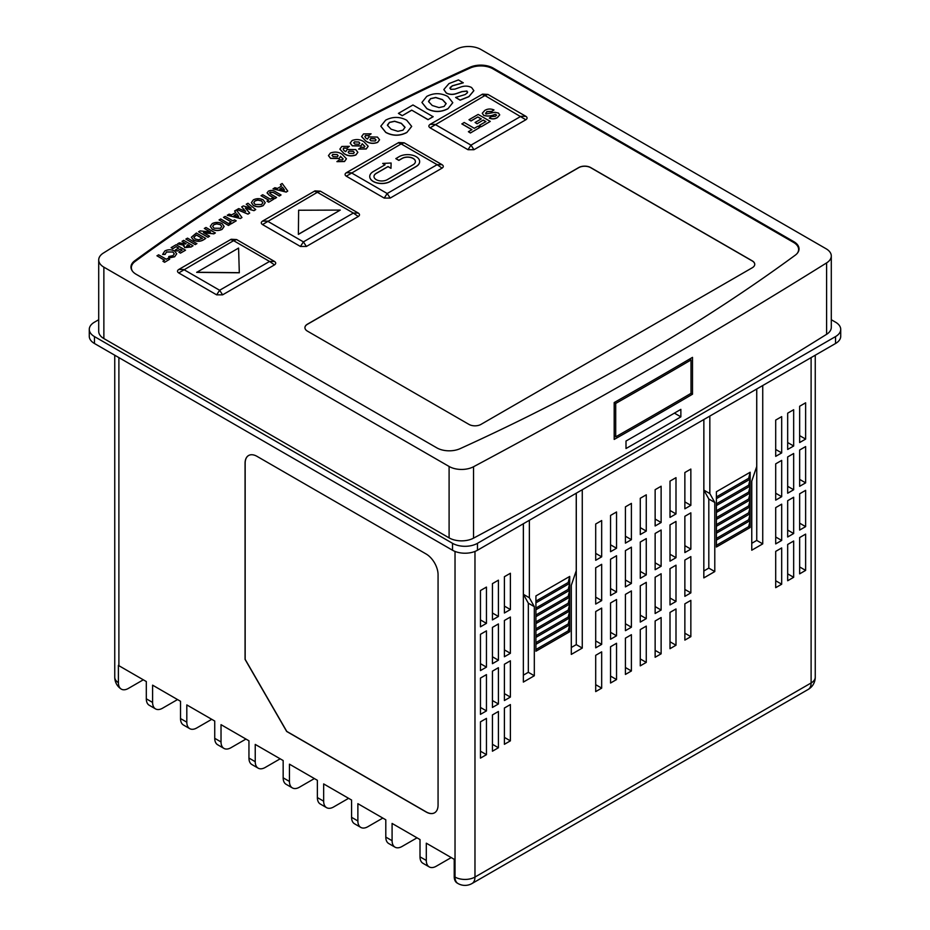 <?xml version="1.0" encoding="UTF-8"?>
<svg xmlns="http://www.w3.org/2000/svg" width="930" height="930" viewBox="0 0 930 930"><rect width="100%" height="100%" fill="white"/><g stroke="black" fill="none" stroke-linecap="round" stroke-linejoin="round"><path stroke-width="1.4" d="M395.843 158.553L398.842 160.274L402.12 158.379A7.789 4.499 180 0 1 413.129 158.379A7.789 4.499 180 0 1 415.408 161.564A7.789 4.499 180 0 1 413.129 164.738L387.264 179.676A7.789 4.499 180 0 1 378.777 180.641A7.789 4.499 180 0 1 373.976 176.491A7.789 4.499 180 0 1 376.255 173.317L388.031 166.517L390.972 168.214L391.112 163.017L382.695 163.436L385.043 164.784L373.267 171.585A12.02 6.94 0 0 0 369.745 176.491A12.02 6.94 0 0 0 377.162 182.896A12.02 6.94 0 0 0 390.263 181.397L416.129 166.47A12.02 6.94 0 0 0 419.639 161.564A12.02 6.94 0 0 0 416.129 156.659A12.02 6.94 0 0 0 399.133 156.659L395.843 158.658L398.842 160.39L402.12 158.495A7.789 4.499 180 0 1 413.129 158.495A7.789 4.499 180 0 1 415.408 161.622M156.961 255.785L158.646 254.82L166.319 259.249L167.993 258.284L169.667 259.249L164.633 262.272L162.959 261.307L164.633 260.214L156.961 255.785L164.54 260.272M176.7 253.844L174.619 256.785L168.772 258.017L168.818 256.506L173.003 255.657L174.305 253.878L172.922 251.995L166.505 252.053L165.063 254.46L162.622 254.425L164.819 250.972C168.086 249.356 171.353 249.368 174.596 251.019L176.7 253.785L174.619 256.785M174.305 253.937L172.922 252.111M185.5 250.228L180.455 253.134L178.781 252.053L182.141 250.112L180.339 249.077L176.979 251.123L175.305 250.042L178.665 248.101L176.142 246.648L172.782 248.705L171.108 247.624L176.142 244.718L185.5 250.228M182.036 250.17L180.339 249.194M178.56 248.159L176.142 246.764M193.045 245.753L191.092 246.88L184.64 247.543L183.942 245.136L177.525 243.916L179.385 242.835L185.523 244.009L186.093 243.672L182.024 241.323L183.698 240.347L193.045 245.753L191.092 246.996L184.64 247.659L183.942 245.253M183.942 245.136L183.524 246.194M183.873 245.241L177.525 243.916M186 243.73L182.024 241.323M215.342 232.872L213.83 233.756L203.438 232.651L209.587 236.197L207.913 237.173L198.567 231.768L200.09 230.896L210.447 231.989L204.321 228.443L205.995 227.478L215.342 232.988L213.83 233.86L203.682 232.791M209.587 236.197L207.913 237.29L198.567 231.768M210.203 231.965L204.321 228.443M224.118 226.49L222.107 229.373C218.817 230.907 215.562 230.884 212.319 229.303L210.261 226.42M255.727 209.564L253.983 210.564L245.334 208.041L249.705 213.04L247.973 214.04L237.045 209.552L238.743 208.576L245.648 211.401L241.684 206.867L243.323 205.925L251.17 208.215L246.252 204.24L247.961 203.252L255.727 209.564L253.983 210.68L245.462 208.192M249.705 213.04L247.973 214.156L237.045 209.552M245.497 211.343L241.684 206.867M250.937 208.157L246.252 204.24M265.248 202.74L263.225 205.623C259.947 207.169 256.68 207.146 253.448 205.565L251.379 202.67M346.437 158.844L344.495 161.541L336.939 161.657L339.357 159.797L342.496 159.867L343.147 158.891L340.566 156.589M343.147 158.949L340.554 156.403L339.183 158.553L330.569 158.391L328.464 155.659M368.164 146.301L366.222 148.998L358.654 149.114L361.073 147.254L364.211 147.324L364.874 146.347L362.281 144.045M364.874 146.405L362.281 143.859L360.91 146.01L352.284 145.847L350.18 143.115M411.676 126.445L406.84 132.502C399.795 136.164 392.774 136.14 385.764 132.432L380.812 126.224M467.348 92.895L466.941 91.14L461.943 91.686L456.456 93.628C452.782 94.848 449.399 94.674 446.319 93.093L443.831 89.594M463.268 82.712L452.364 85.758L450.225 87.443L450.736 89.338L454.898 89.141L460.896 86.978C464.768 85.676 468.336 85.862 471.603 87.525L473.858 90.663L468.894 96.557L460.152 100.08L455.607 97.452L465.221 94.546L467.348 92.779L466.941 91.024L461.943 91.57L456.456 93.511C452.782 94.732 449.399 94.558 446.319 92.977L443.831 89.536L448.969 83.595L458.432 79.922L463.268 82.828L452.364 85.874L449.911 88.408M473.858 90.722L468.894 96.674L460.152 100.196L455.607 97.452M274.49 264.887C276.129 263.736 276.129 262.586 274.49 261.435L236.58 239.545L231.175 239.266L178.734 269.491C177.095 270.642 177.095 271.793 178.734 272.943L216.632 294.833L222.619 294.833L274.49 264.887L269.56 261.435L274.49 261.435M358.271 216.516C359.91 215.365 359.91 214.214 358.271 213.051L320.373 191.173L314.968 190.894L262.516 221.119C260.877 222.27 260.877 223.421 262.516 224.572L300.425 246.462L306.4 246.462L358.271 216.516L353.353 213.051L358.271 213.051M442.064 168.144C443.703 166.981 443.703 165.831 442.064 164.68L404.155 142.802L398.749 142.523L346.309 172.748C344.658 173.898 344.658 175.049 346.309 176.2L384.206 198.078L390.193 198.078L442.064 168.144L437.135 164.68L442.064 164.68M797.301 253.274A17.228 9.939 0 0 0 793.581 242.428L492.935 68.843A17.228 9.939 0 0 0 470.092 68.064A2002.65 1156.223 0 0 0 135.059 261.493A17.228 9.939 0 0 0 132.699 271.467M480.961 424.406L752.265 267.759A8.463 4.883 0 0 0 754.742 264.306A8.463 4.883 0 0 0 752.265 260.853L590.678 167.563A8.463 4.883 0 0 0 578.704 167.563L307.4 324.198A8.463 4.883 0 0 0 304.924 327.651A8.463 4.883 0 0 0 307.4 331.115L468.987 424.406A8.463 4.883 0 0 0 480.961 424.406M467.988 149.707L473.975 149.707L525.845 119.761C527.484 118.61 527.484 117.459 525.845 116.308L487.936 94.43L482.542 94.151L430.09 124.376C428.451 125.527 428.451 126.678 430.09 127.829L467.988 149.707L470.987 145.138L520.916 116.308L525.845 116.308M452.782 102.719L447.946 108.764C440.901 112.425 433.88 112.402 426.87 108.694L421.929 102.486M411.688 110.252L402.237 115.704L398.412 113.379L412.967 104.974L433.136 116.738L428.021 119.679L411.688 110.135L402.237 115.704M379.556 139.802L377.65 142.406C373.302 143.999 369.35 143.569 365.781 141.093L361.596 136.617M371.093 133.804L368.675 135.548L365.525 135.489C364.618 136.826 365.257 138.024 367.466 139.07L368.885 136.896L377.475 137.082L379.556 139.744L377.65 142.29C373.302 143.883 369.35 143.453 365.781 140.976L361.596 136.559L363.549 133.908L371.093 133.804L368.675 135.664L365.525 135.606L364.886 136.478M357.841 152.346L355.923 154.95C351.587 156.542 347.622 156.112 344.053 153.636L339.869 149.16M349.378 146.347L346.96 148.091L343.798 148.033C342.891 149.37 343.542 150.567 345.739 151.613L347.157 149.439L355.76 149.614L357.841 152.288L355.923 154.833C351.587 156.426 347.622 155.996 344.053 153.52L339.869 149.102L341.833 146.452L349.378 146.347L346.96 148.207L343.798 148.149L343.158 149.021M287.754 191.069L286.196 192.092L273.071 188.871L274.862 187.721L277.512 188.406L281.581 186.058L280.395 184.524L282.185 183.489L287.754 191.069L286.196 191.975L273.071 188.755M281.523 186.093L280.395 184.524M281.046 194.951L279.36 195.916L273.281 192.405L270.107 192.126L270.746 194.126L276.605 197.509L274.931 198.474L269.351 195.254L267.061 192.882L268.386 191.173C270.944 190.046 273.304 190.232 275.466 191.731L281.046 194.951L279.36 196.032L273.281 192.522L270.107 192.243L269.468 193.01M276.605 197.509L274.931 198.59L269.351 195.37L267.061 192.94M261.028 195.707L262.702 194.742L270.374 199.171L272.048 198.195L273.734 199.171L268.7 202.194L267.015 201.217L268.7 200.136L261.028 195.707L268.596 200.194M241.963 217.515L240.405 218.527L227.28 215.307L229.071 214.156L231.71 214.842L235.79 212.493L234.593 210.971L236.383 209.936L241.963 217.515L240.405 218.411L227.28 215.19M235.72 212.528L234.593 210.971M223.502 217.376L225.176 216.399L232.849 220.829L234.534 219.864L236.208 220.829L231.175 223.851L229.489 222.886L231.175 221.805L223.502 217.376L231.07 221.863M230.094 224.479L228.42 225.444L219.062 219.933L220.747 218.969L230.094 224.479M205.751 238.417L203.647 239.638C200.403 241.602 197.032 241.707 193.521 239.928L191.382 237.22L196.404 233.012L205.751 238.417L203.647 239.754C200.403 241.719 197.032 241.823 193.521 240.045L191.382 237.278M196.881 243.648L195.207 244.625L185.861 239.103L187.535 238.138L196.881 243.648M369.745 176.549A12.02 6.94 0 0 0 369.745 176.607A12.02 6.94 0 0 0 377.162 183.012A12.02 6.94 0 0 0 390.263 181.513L416.129 166.575A12.02 6.94 0 0 0 419.639 161.669A12.02 6.94 0 0 0 419.639 161.622L419.639 161.564M382.695 163.436L384.939 164.843M373.976 176.549A7.789 4.499 180 0 1 376.255 173.433L388.031 166.633L390.972 168.33L391.112 163.017M196.683 272.374L239.312 272.792L238.58 248.066L196.683 272.374M298.379 234.395L340.275 210.087L298.635 210.238L298.379 234.395M457.944 883.5A14.101 14.101 0 0 0 472.056 883.5A14.101 8.149 -120 0 0 474.974 877.048A14.101 8.149 180 0 1 455.026 877.048A14.101 8.149 -60 0 0 457.944 883.5L457.153 883.035A14.101 8.149 -60 0 1 454.224 876.583L455.026 877.048L455.026 551.432M426.3 860.459A14.101 8.149 120 0 0 429.218 866.911L422.941 863.284A14.101 8.149 -60 0 1 420.011 856.832L426.3 860.459L426.3 843.185L454.224 859.308L454.224 876.583M118.889 357.597L118.889 665.694A14.101 8.149 180 0 1 118.401 665.403L118.401 682.678A14.09 8.138 120 0 0 121.074 688.979A14.09 8.138 120 0 0 128.363 688.433L143.313 679.795M429.218 866.911A14.101 8.149 120 0 0 436.275 866.214L451.236 857.576M392.088 840.708A14.101 8.149 120 0 0 395.006 847.16L388.728 843.533A14.101 8.149 -60 0 1 385.799 837.081L392.088 840.708L392.088 823.434L420.011 839.558L420.011 856.832M395.006 847.16A14.101 8.149 120 0 0 402.062 846.463L417.024 837.825M357.876 820.958A14.101 8.149 120 0 0 360.794 827.409L354.516 823.782A14.101 8.149 -60 0 1 351.587 817.319L357.876 820.958L357.876 803.671L385.799 819.795L385.799 837.081M360.794 827.409A14.101 8.149 120 0 0 367.85 826.712L382.811 818.075M323.663 801.195A14.101 8.149 120 0 0 326.581 807.659L320.304 804.032A14.101 8.149 -60 0 1 317.374 797.568L323.663 801.195L323.663 783.92L351.587 800.044L351.587 817.319M326.581 807.659A14.101 8.149 120 0 0 333.638 806.961L348.599 798.324M289.451 781.444A14.101 8.149 120 0 0 292.369 787.908L286.091 784.281A14.101 8.149 -60 0 1 283.162 777.817L289.451 781.444L289.451 764.169L317.374 780.293L317.374 797.568M292.369 787.908A14.101 8.149 120 0 0 299.425 787.21L314.387 778.573M255.239 761.693A14.101 8.149 120 0 0 258.156 768.157L251.879 764.53A14.101 8.149 -60 0 1 248.949 758.066L255.239 761.693L255.239 744.419L283.162 760.542L283.162 777.817M258.156 768.157A14.101 8.149 120 0 0 265.213 767.459L280.174 758.81M221.026 741.942A14.101 8.149 120 0 0 223.944 748.406L217.667 744.767A14.101 8.149 -60 0 1 214.737 738.315L221.026 741.942L221.026 724.668L248.949 740.792L248.949 758.066M223.944 748.406A14.101 8.149 120 0 0 231 747.697L245.962 739.059M186.814 722.192A14.101 8.149 120 0 0 189.732 728.643L183.454 725.016A14.101 8.149 -60 0 1 180.525 718.565L186.814 722.192L186.814 704.917L214.737 721.041L214.737 738.315M189.732 728.643A14.101 8.149 120 0 0 196.788 727.946L211.749 719.309M152.601 702.441A14.101 8.149 120 0 0 155.519 708.893L149.242 705.265A14.101 8.149 -60 0 1 146.312 698.814L152.601 702.441L152.601 685.166L180.525 701.29L180.525 718.565M155.519 708.893A14.101 8.149 120 0 0 162.576 708.195L177.537 699.558M118.889 665.694L146.312 681.539L146.312 698.814M831.292 255.983L831.292 327.395A17.635 10.184 180 0 1 826.607 334.312L826.607 262.899A17.635 10.184 0 0 0 831.292 255.983A17.635 10.184 0 0 0 826.131 248.787L480.903 49.476A17.635 10.184 0 0 0 456.467 49.209A6390.042 3689.252 0 0 0 103.393 253.053A17.635 10.184 0 0 0 98.708 259.958A17.635 10.184 0 0 0 103.869 267.154L103.869 338.567A17.635 10.184 180 0 1 98.708 331.371L98.708 259.958M826.607 334.312A6390.042 3689.252 180 0 1 473.533 538.156A17.635 10.184 180 0 1 449.097 537.877L449.097 466.465L103.869 267.154M614.195 439.425L614.195 402.562A6390.042 3689.252 0 0 0 692.501 357.364L692.501 394.215A6390.042 3689.252 0 0 1 614.195 439.425M826.607 262.899A6390.042 3689.252 180 0 1 473.533 466.744L473.533 538.156M793.871 241.684L493.214 68.099A17.635 10.184 0 0 0 469.848 67.309A2003.057 1156.455 0 0 0 134.745 260.772A17.635 10.184 0 0 0 132.502 271.223A17.635 10.184 0 0 0 136.129 274.269L436.786 447.842A17.635 10.184 0 0 0 460.152 448.644A2003.057 1156.455 0 0 0 795.255 255.18A17.635 10.184 0 0 0 797.498 253.041A17.635 10.184 0 0 0 793.871 241.684L793.581 242.428M449.097 466.465A17.635 10.184 0 0 0 473.533 466.744M449.097 537.877L103.869 338.567M680.865 416.849A6390.042 3689.252 180 0 1 626.006 448.527L626.006 441.041A6390.042 3689.252 0 0 0 680.865 409.363L680.865 416.849L674.413 413.129M831.292 319.722L835.547 322.187A17.635 10.184 180 0 1 840.72 329.383A17.635 10.184 180 0 1 835.547 336.579L477.474 543.318A17.635 10.184 180 0 1 452.526 543.318L94.453 336.579A17.635 10.184 180 0 1 89.28 329.383A17.635 10.184 180 0 1 94.453 322.187L98.708 319.722M840.72 329.383L840.72 336.3A17.635 10.184 180 0 1 835.547 343.496L477.474 550.235A17.635 10.184 180 0 1 452.526 550.235L94.453 343.496A17.635 10.184 180 0 1 89.28 336.3L89.28 329.383M438.065 805.055L438.065 574.705A16.926 9.777 -120 0 0 426.103 553.978L257.029 456.363A16.926 9.777 -120 0 0 248.566 455.526A16.926 9.777 -120 0 0 245.067 463.28L245.067 659.393L286.673 731.468L426.103 811.971A16.926 9.777 -120 0 0 434.566 812.808A16.926 9.777 -120 0 0 438.065 805.055M690.851 512.837L684.864 516.301L684.864 552.571L690.851 549.119L690.851 512.837M690.851 469.069L684.864 472.533L684.864 508.815L690.851 505.35L690.851 469.069M535.924 609.755L535.924 595.932L569.706 576.437L569.706 631.714L535.924 651.221L535.924 609.755L569.706 590.259L568.207 596.304L569.706 597.165L568.207 603.21L569.706 604.07L568.207 610.127L569.706 610.987L568.207 617.032L569.706 617.892L568.207 623.949L569.706 624.809L568.207 630.854L569.706 631.714M750.173 472.242L716.391 491.749L716.391 547.026L750.173 527.519L750.173 472.242L748.673 478.287L750.173 479.148L748.673 485.204L750.173 486.065L748.673 492.11L750.173 492.97L748.673 499.026L750.173 499.887L748.673 505.932L750.173 506.792L748.673 512.837L750.173 513.709L748.673 519.754L750.173 520.614L748.673 526.659L750.173 527.519M486.448 623.367L480.461 626.82L480.461 590.538L486.448 587.086L486.448 623.367L480.461 619.915L480.461 590.538M805.624 446.574L799.649 450.027L799.649 486.309L805.624 482.856L805.624 446.574M805.624 402.806L799.649 406.259L799.649 442.541L805.624 439.088L805.624 402.806M523.381 523.718L523.381 594.317L529.368 597.769L534.32 606.651L534.32 675.75L523.346 682.085L523.346 523.741M756.718 389.007L756.718 466.511L751.765 481.112L751.765 550.211L762.74 543.876L762.74 385.531M703.824 570.985L708.811 568.102L708.811 499.003L703.859 490.122L703.859 419.523L703.824 577.902L714.786 571.566L714.786 502.456L709.834 493.574L709.834 416.07M576.286 493.179L576.286 644.618L582.273 648.071L582.273 489.726M582.273 648.071L571.299 654.406L571.299 585.307L576.251 570.706L576.251 493.202M529.368 597.769L529.368 520.265M805.624 526.624L805.624 490.343L799.649 493.795L799.649 530.077L805.624 526.624L799.649 523.172L799.649 493.795M805.624 570.392L805.624 534.111L799.649 537.563L799.649 573.845L805.624 570.392L799.649 566.94L799.649 537.563M793.662 446.005L793.662 409.723L787.675 413.176L787.675 449.457L793.662 446.005L787.675 442.541L787.675 413.176M793.662 489.761L793.662 453.491L787.675 456.944L787.675 493.226L793.662 489.761L787.675 486.309L787.675 456.944M793.662 533.529L793.662 497.248L787.675 500.712L787.675 536.994L793.662 533.529L787.675 530.077L787.675 500.712M793.662 577.298L793.662 541.016L787.675 544.48L787.675 580.75L793.662 577.298L787.675 573.845L787.675 544.48M781.688 452.91L781.688 416.628L775.701 420.081L775.701 456.363L781.688 452.91L775.701 449.457L775.701 420.081M781.688 496.678L781.688 460.397L775.701 463.849L775.701 500.131L781.688 496.678L775.701 493.226L775.701 463.849M781.688 540.446L781.688 504.165L775.701 507.617L775.701 543.899L781.688 540.446L775.701 536.994L775.701 507.617M781.688 584.214L781.688 547.933L775.701 551.385L775.701 587.667L781.688 584.214L775.701 580.75L775.701 551.385M480.461 670.588L480.461 634.307L486.448 630.854L486.448 667.136L480.461 670.588M480.461 714.356L480.461 678.075L486.448 674.622L486.448 710.904L480.461 714.356M480.461 758.124L480.461 721.843L486.448 718.39L486.448 754.672L480.461 758.124M492.435 619.915L492.435 583.633L498.41 580.181L498.41 616.462L492.435 619.915M492.435 663.683L492.435 627.401L498.41 623.949L498.41 660.219L492.435 663.683M492.435 707.451L492.435 671.169L498.41 667.705L498.41 703.987L492.435 707.451M492.435 751.208L492.435 714.938L498.41 711.473L498.41 747.755L492.435 751.208M504.397 612.998L504.397 576.716L510.384 573.264L510.384 609.545L504.397 612.998M504.397 656.766L504.397 620.484L510.384 617.032L510.384 653.313L504.397 656.766M504.397 700.534L504.397 664.253L510.384 660.8L510.384 697.082L504.397 700.534M504.397 744.302L504.397 708.021L510.384 704.568L510.384 740.85L504.397 744.302M690.851 592.887L690.851 556.605L684.864 560.058L684.864 596.339L690.851 592.887L684.864 589.434L684.864 560.058M690.851 636.655L690.851 600.373L684.864 603.826L684.864 640.107L690.851 636.655L684.864 633.202L684.864 603.826M675.994 513.93L675.994 477.66L670.007 481.112L670.007 517.394L675.994 513.93L670.007 510.477L670.007 481.112M675.994 557.698L675.994 521.416L670.007 524.88L670.007 561.162L675.994 557.698L670.007 554.245L670.007 524.88M675.994 601.466L675.994 565.184L670.007 568.649L670.007 604.919L675.994 601.466L670.007 598.013L670.007 568.649M675.994 645.234L675.994 608.952L670.007 612.405L670.007 648.687L675.994 645.234L670.007 641.781L670.007 612.405M661.125 522.521L661.125 486.239L655.139 489.692L655.139 525.973L661.125 522.521L655.139 519.056L655.139 489.692M661.125 566.277L661.125 530.007L655.139 533.46L655.139 569.741L661.125 566.277L655.139 562.824L655.139 533.46M661.125 610.045L661.125 573.764L655.139 577.228L655.139 613.509L661.125 610.045L655.139 606.592L655.139 577.228M661.125 653.813L661.125 617.532L655.139 620.996L655.139 657.266L661.125 653.813L655.139 650.361L655.139 620.996M646.269 531.1L646.269 494.818L640.282 498.271L640.282 534.552L646.269 531.1L640.282 527.635L640.282 498.271M646.269 574.868L646.269 538.586L640.282 542.039L640.282 578.321L646.269 574.868L640.282 571.404L640.282 542.039M646.269 618.624L646.269 582.354L640.282 585.807L640.282 622.089L646.269 618.624L640.282 615.172L640.282 585.807M646.269 662.393L646.269 626.111L640.282 629.575L640.282 665.857L646.269 662.393L640.282 658.94L640.282 629.575M631.4 539.679L631.4 503.397L625.425 506.85L625.425 543.132L631.4 539.679L625.425 536.226L625.425 506.85M631.4 583.447L631.4 547.166L625.425 550.618L625.425 586.9L631.4 583.447L625.425 579.983L625.425 550.618M631.4 627.215L631.4 590.934L625.425 594.386L625.425 630.668L631.4 627.215L625.425 623.751L625.425 594.386M631.4 670.972L631.4 634.702L625.425 638.154L625.425 674.436L631.4 670.972L625.425 667.519L625.425 638.154M616.544 548.258L616.544 511.977L610.557 515.429L610.557 551.711L616.544 548.258L610.557 544.806L610.557 515.429M616.544 592.026L616.544 555.745L610.557 559.197L610.557 595.479L616.544 592.026L610.557 588.574L610.557 559.197M616.544 635.794L616.544 599.513L610.557 602.966L610.557 639.247L616.544 635.794L610.557 632.33L610.557 602.966M616.544 679.563L616.544 643.281L610.557 646.734L610.557 683.015L616.544 679.563L610.557 676.098L610.557 646.734M601.675 556.838L601.675 520.556L595.7 524.009L595.7 560.29L601.675 556.838L595.7 553.385L595.7 524.009M601.675 600.606L601.675 564.324L595.7 567.777L595.7 604.058L601.675 600.606L595.7 597.153L595.7 567.777M601.675 644.374L601.675 608.092L595.7 611.545L595.7 647.826L601.675 644.374L595.7 640.921L595.7 611.545M601.675 688.142L601.675 651.86L595.7 655.313L595.7 691.595L601.675 688.142L595.7 684.678L595.7 655.313M805.624 439.088L799.649 435.635L799.649 406.259M805.624 482.856L799.649 479.403L799.649 450.027M480.461 634.307L480.461 663.683L486.448 667.136M480.461 678.075L480.461 707.451L486.448 710.904M480.461 721.843L480.461 751.208L486.448 754.672M492.435 583.633L492.435 612.998L498.41 616.462M492.435 627.401L492.435 656.766L498.41 660.219M492.435 671.169L492.435 700.534L498.41 703.987M492.435 714.938L492.435 744.302L498.41 747.755M504.397 576.716L504.397 606.093L510.384 609.545M504.397 620.484L504.397 649.861L510.384 653.313M504.397 664.253L504.397 693.629L510.384 697.082M504.397 708.021L504.397 737.397L510.384 740.85M751.765 543.306L756.753 540.423L756.753 388.984M756.753 540.423L762.74 543.876M703.859 490.122L709.834 493.574M708.811 499.003L714.786 502.456M708.811 568.102L714.786 571.566M748.673 526.659L716.391 545.306M750.173 520.614L716.391 540.121M748.673 519.754L716.391 538.4M750.173 513.709L716.391 533.204M748.673 512.837L716.391 531.483M750.173 506.792L716.391 526.299M748.673 505.932L716.391 524.578M750.173 499.887L716.391 519.393M748.673 499.026L716.391 517.661M750.173 492.97L716.391 512.476M748.673 492.11L716.391 510.756M750.173 486.065L716.391 505.571M748.673 485.204L716.391 503.839M750.173 479.148L716.391 498.654M748.673 478.287L716.391 496.934M576.286 644.618L571.299 647.501M523.381 594.317L528.333 603.198L528.333 672.297L534.32 675.75M528.333 672.297L523.346 675.18M528.333 603.198L534.32 606.651M535.924 649.5L568.207 630.854M535.924 644.316L569.706 624.809M535.924 642.584L568.207 623.949M535.924 637.399L569.706 617.892M535.924 635.678L568.207 617.032M535.924 630.494L569.706 610.987M535.924 628.773L568.207 610.127M535.924 623.577L569.706 604.07M535.924 621.856L568.207 603.21M535.924 616.671L569.706 597.165M535.924 614.951L568.207 596.304M535.924 608.034L568.207 589.388L569.706 590.259M568.207 589.388L569.706 583.343L535.924 602.849M535.924 601.129L568.207 582.482L569.706 583.343M568.207 582.482L569.706 576.437M690.851 505.35L684.864 501.898L684.864 472.533M690.851 549.119L684.864 545.666L684.864 516.301M248.624 455.502A16.926 9.777 -120 0 0 245.16 463.221L245.16 659.335L286.777 731.41L426.196 811.913A16.926 9.777 -120 0 0 434.612 812.774M754.742 264.364A8.463 4.883 0 0 0 752.265 260.97L590.678 167.679A8.463 4.883 0 0 0 578.704 167.679L307.4 324.314A8.463 4.883 0 0 0 304.924 327.709M471.859 129.712L461.873 123.946L464.198 122.481L474.288 128.305L477.857 126.248L479.868 127.41L470.406 132.99L468.395 131.711L471.963 129.654L461.873 123.83M471.033 120.993L469.011 119.714L478.171 114.425L490.273 121.412L481.275 126.724L479.252 125.445L485.925 121.586L483.286 120.063L477.078 123.76L475.067 122.481L481.275 118.901L477.857 116.936L471.033 120.993L469.011 119.714M485.82 121.644L483.286 120.179M481.17 118.959L477.857 117.052M496.597 115.227L495.167 114.378C491.342 116.18 487.541 116.541 483.74 115.425L482.263 113.321M493.993 109.949L491.819 111.379L486.797 111.588L486.041 113.96L494.876 112.286L498.41 113.03L499.712 114.843L497.434 117.447C494.923 119.017 492.226 119.203 489.343 118.005L491.517 116.576L495.388 116.308L496.597 115.111L495.167 114.262C491.342 116.064 487.541 116.424 483.74 115.308L482.263 113.262L484.844 110.391C487.704 108.717 490.749 108.578 493.993 109.949L491.819 111.495L486.797 111.705L486.041 114.065M499.712 114.89L497.434 117.564C494.923 119.133 492.226 119.319 489.343 118.122L489.343 118.005M525.845 119.761L484.949 95.546L487.936 94.43M473.975 149.707L470.987 145.138L435.019 124.376L430.09 124.376M430.09 127.829L484.949 95.546L481.961 94.43M390.193 198.078L387.194 193.51L437.135 164.68L401.167 143.918L404.155 142.802M384.206 198.078L387.194 193.51L351.226 172.748L346.309 172.748M346.309 176.2L401.167 143.918L398.168 142.802M306.4 246.462L303.413 241.881L353.353 213.051L317.374 192.289L320.373 191.173M300.425 246.462L303.413 241.881L267.445 221.119L262.516 221.119M262.516 224.572L317.374 192.289L314.387 191.173M222.619 294.833L219.631 290.265L269.56 261.435L233.593 240.661L236.58 239.545M216.632 294.833L219.631 290.265L183.652 269.491L178.734 269.491M178.734 272.943L233.593 240.661L230.605 239.545M467.348 92.779L467.616 92.023M449.911 88.35L450.225 87.559M447.946 108.647C440.901 112.309 433.88 112.286 426.87 108.578L421.929 102.428L426.754 96.418C433.787 92.767 440.808 92.791 447.807 96.488L452.782 102.66L447.946 108.764M428.602 101.626L432.252 105.497L438.995 107.601L444.11 106.45L446.121 103.521L442.448 99.591L435.717 97.476L430.567 98.638L428.579 101.254M446.121 103.776L442.448 99.696L435.717 97.592L430.567 98.754L428.602 101.742M402.237 115.587L398.412 113.379M433.136 116.622L428.021 119.679M428.021 119.563L411.688 110.135M406.84 132.386C399.795 136.047 392.774 136.024 385.764 132.316L380.812 126.166L385.648 120.156C392.681 116.494 399.702 116.517 406.701 120.226L411.676 126.387L406.84 132.502M387.485 125.364L391.135 129.224L397.889 131.328L402.992 130.188L405.015 127.247L401.342 123.318L394.611 121.214L389.461 122.376L387.473 124.992M405.015 127.503L401.342 123.434L394.611 121.33L389.461 122.481L387.485 125.469M365.525 135.606L364.886 136.419M370.896 140.802L375.232 140.965L376.011 139.942L374.883 138.709L370.745 138.535L369.919 139.64L370.896 140.802M370.745 138.535L369.919 139.698M375.999 140L374.883 138.826L370.745 138.651M362.27 143.732L360.91 145.894L352.284 145.731L350.18 143.057L352.121 140.511C356.457 138.919 360.398 139.349 363.967 141.813L368.164 146.243L366.222 148.881L358.654 148.998M358.864 142.011L354.528 141.837L353.749 142.86L354.865 144.08L359.015 144.266L359.84 143.162L358.864 142.011L354.528 141.953L353.749 142.918M359.829 143.22L358.864 142.127M343.798 148.149L343.158 148.963M349.169 153.345L353.516 153.508L354.284 152.474L353.156 151.253L349.017 151.079L348.192 152.183L349.169 153.345M349.017 151.079L348.192 152.241M354.284 152.532L353.156 151.369L349.017 151.195M340.554 156.275L339.183 158.437L330.569 158.274L328.464 155.601L330.394 153.055C334.73 151.462 338.683 151.892 342.24 154.357L346.448 158.786L344.495 161.425L336.939 161.541M337.148 154.554L332.812 154.38L332.033 155.403L333.138 156.624L337.288 156.81L338.113 155.705L337.148 154.554L332.812 154.496L332.033 155.461M338.113 155.763L337.148 154.659M298.379 234.279L340.275 210.087M196.683 272.257L239.312 272.676M485.472 113.088L486.041 113.96M477.857 116.936L471.033 120.877M483.286 120.063L477.078 123.76M477.078 123.655L475.067 122.481M490.273 121.412L481.275 126.724M481.275 126.608L479.252 125.445M479.868 127.41L470.406 132.99M470.406 132.874L468.395 131.711M689.525 359.096L691.013 359.957L691.013 393.355L692.501 394.215M691.013 393.355A6390.042 3689.252 180 0 1 615.707 436.833L615.707 403.434A6390.042 3689.252 0 0 0 691.013 359.957M614.195 435.961L615.707 436.833M614.195 402.562L615.707 403.434M279.825 189.011L284.475 190.069L282.627 187.395L279.825 189.011M284.371 190.057L282.627 187.5L279.965 189.046M269.468 192.952L270.107 192.243M273.734 199.171L268.7 202.194M268.7 202.077L267.015 201.113M263.19 199.869L265.248 202.682L263.225 205.518C259.947 207.053 256.68 207.03 253.448 205.449L251.379 202.624L253.379 199.845C256.645 198.276 259.912 198.276 263.19 199.869M261.574 204.53L262.911 202.705L261.481 200.822L257.831 200.043L255.064 200.81L253.762 202.624L255.145 204.495L261.574 204.53M262.899 202.763L261.481 200.938L257.831 200.159L255.064 200.927L253.762 202.682M234.023 215.446L238.673 216.516L236.825 213.83L234.023 215.446M238.58 216.492L236.825 213.947L234.174 215.481M236.208 220.829L231.175 223.851M231.175 223.746L229.489 222.77M230.094 224.363L228.42 225.444M228.42 225.327L219.062 219.933M222.061 223.607L224.118 226.432L222.107 229.257C218.817 230.791 215.562 230.768 212.319 229.187L210.261 226.362L212.261 223.584C215.528 222.014 218.794 222.026 222.061 223.607M220.445 228.269L221.782 226.443L220.364 224.56L216.713 223.781L213.947 224.549L212.644 226.362L214.028 228.234L220.445 228.269M221.782 226.502L220.364 224.676L216.713 223.898L213.947 224.665L212.644 226.42M202.403 238.417L196.404 234.953L193.789 237.231L195.23 238.975L198.462 239.824L202.403 238.417M202.298 238.475L196.404 235.069L193.789 237.29M196.881 243.532L195.207 244.625M195.207 244.509L185.861 239.103M187.779 244.648L186.337 246.59L189.697 245.753L187.779 244.648L186.337 246.694M189.592 245.811L187.779 244.764M176.142 246.648L172.782 248.705M172.782 248.589L171.108 247.624M180.339 249.077L176.979 251.123M176.979 251.007L175.305 250.042M185.5 250.112L180.455 253.134M180.455 253.018L178.781 252.053M174.619 256.668L168.772 257.901M172.922 251.995L166.505 251.937L165.063 254.46M165.063 254.274L162.622 254.309M169.667 259.249L164.633 262.272M164.633 262.155L162.959 261.191M135.059 261.493L134.745 260.772M470.092 68.064L469.848 67.309M492.935 68.843L493.214 68.099M835.547 343.496L835.547 336.579M477.474 550.235L477.474 543.318M452.526 550.235L452.526 543.318M94.453 343.496L94.453 336.579M474.974 551.432L474.974 877.048L811.111 682.969A14.101 8.149 60 0 1 808.193 689.432A14.101 14.101 0 0 0 815.25 677.214A14.101 8.149 180 0 1 811.111 682.969L811.111 357.597M118.401 682.678A14.101 8.149 180 0 1 114.75 677.214A14.101 14.101 0 0 0 121.074 688.979M472.056 883.5L808.193 689.432M815.25 677.214L815.25 355.214M114.75 677.214L114.75 355.214"/></g></svg>
